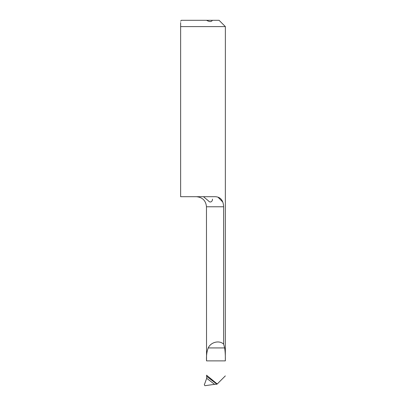 <?xml version="1.0" encoding="UTF-8"?>
<svg xmlns="http://www.w3.org/2000/svg" width="406" height="406" viewBox="0 0 406 406"><rect width="100%" height="100%" fill="white"/><g stroke="black" fill="none" stroke-linecap="round" stroke-linejoin="round"><path stroke-width="0.61" d="M180.634 26.598L225.366 26.598L225.335 360.888C225.447 355.986 225.218 351.667 224.645 347.932L223.645 344.156L223.645 206.781C223.254 199.894 220.138 196.534 214.302 196.702L180.634 196.702L180.634 26.598C180.634 19.331 180.634 19.331 180.634 26.598L180.634 22.584M180.634 21.229L181.264 20.3L206.547 20.3C209.496 21.944 211.44 21.944 212.379 20.3L206.547 20.3M225.366 26.598L219.067 20.3L212.379 20.3M218.088 197.28L222.909 202.198M212.45 199.128L212.445 199.331C212.622 201.051 210.481 203.482 208.344 200.787L203.634 196.839M217.24 383.99L216.931 384.203A787.498 751.41 12.9 0 0 206.684 376.377L206.537 375.19L217.24 383.99L225.335 375.9M223.645 206.781L206.466 206.781L206.537 360.888C206.248 355.889 206.811 351.571 208.227 347.932C210.785 342.07 219.357 339.969 223.645 344.156M206.684 376.377L206.684 378.326A786.239 750.207 -167.1 0 1 214.581 384.345L204.928 385.7L204.304 384.873L206.684 378.326M216.931 384.203L214.581 384.345M225.335 360.888L206.537 360.888M224.645 347.932L208.227 347.932M206.466 206.781C205.867 200.655 202.508 197.296 196.387 196.702"/></g></svg>
